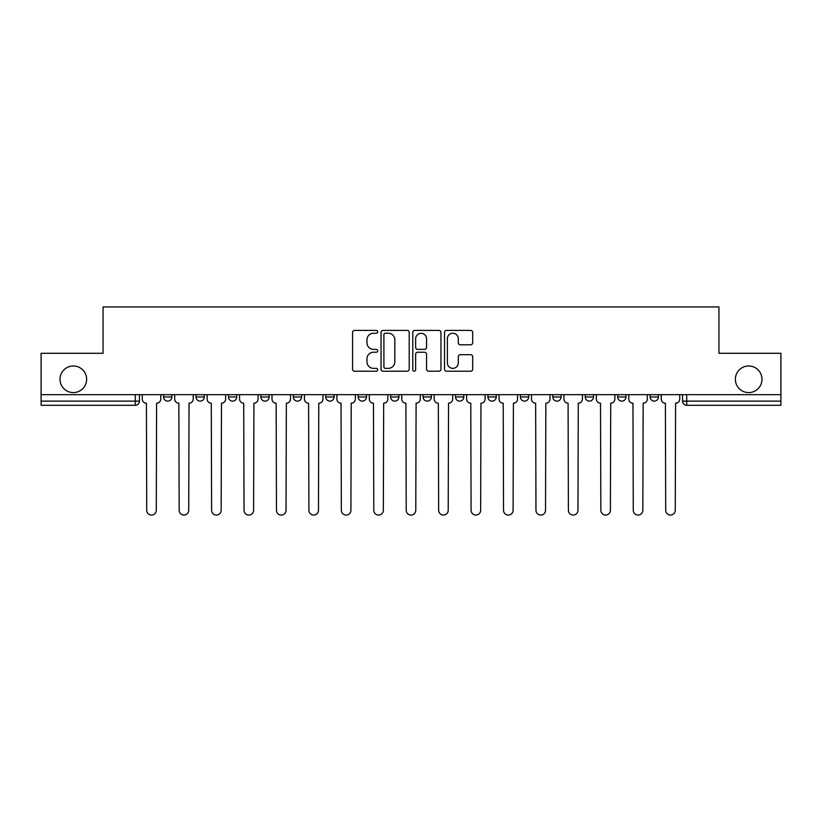 <?xml version="1.0" encoding="UTF-8"?>
<svg xmlns="http://www.w3.org/2000/svg" width="822" height="822" viewBox="0 0 822 822"><rect width="100%" height="100%" fill="white"/><g stroke="black" fill="none" stroke-linecap="round" stroke-linejoin="round"><path stroke-width="1.23" d="M377.73 331.821A1.428 1.428 0 0 0 376.301 330.393L354.621 330.393A2.045 2.045 0 0 0 352.576 332.437L352.576 369.17A2.045 2.045 0 0 0 354.621 371.215L376.301 371.215A1.428 1.428 0 0 0 377.73 369.787A1.428 1.428 0 0 0 376.301 368.359L373.496 368.359A6.535 6.535 0 0 1 366.972 361.824L366.972 358.762A6.535 6.535 0 0 1 373.496 352.237L376.301 352.237A1.428 1.428 0 0 0 377.73 350.809A1.428 1.428 0 0 0 376.301 349.381L373.496 349.381A6.535 6.535 0 0 1 366.972 342.846L366.972 339.784A6.535 6.535 0 0 1 373.496 333.249L376.301 333.249A1.428 1.428 0 0 0 377.73 331.821M735.361 379.291A13.306 13.306 0 0 0 748.667 392.597A13.306 13.306 0 0 0 761.984 379.291A13.306 13.306 0 0 0 748.667 365.985A13.306 13.306 0 0 0 735.361 379.291M60.016 379.291A13.306 13.306 0 0 0 73.333 392.597A13.306 13.306 0 0 0 86.639 379.291A13.306 13.306 0 0 0 73.333 365.985A13.306 13.306 0 0 0 60.016 379.291M520.367 394.673L520.367 396.964L528.69 396.964A4.161 4.161 0 0 1 524.528 401.126A4.161 4.161 0 0 1 520.367 396.964L520.367 394.673M423.063 394.673L423.063 396.964L431.375 396.964A4.161 4.161 0 0 1 427.214 401.126A4.161 4.161 0 0 1 423.063 396.964L423.063 394.673M358.187 394.673L358.187 396.964L366.499 396.964A4.161 4.161 0 0 1 362.348 401.126A4.161 4.161 0 0 1 358.187 396.964L358.187 394.673M325.748 394.673L325.748 396.964L334.071 396.964A4.161 4.161 0 0 1 329.91 401.126A4.161 4.161 0 0 1 325.748 396.964L325.748 394.673M260.882 394.673L260.882 396.964L269.195 396.964A4.161 4.161 0 0 1 265.033 401.126A4.161 4.161 0 0 1 260.882 396.964L260.882 394.673M470.646 344.788A2.045 2.045 0 0 0 472.691 342.743L472.691 332.437A2.045 2.045 0 0 0 470.646 330.393L446.562 330.393A2.045 2.045 0 0 0 444.527 332.437L444.527 369.17A2.045 2.045 0 0 0 446.562 371.215L470.646 371.215A2.045 2.045 0 0 0 472.691 369.17L472.691 356.727A2.045 2.045 0 0 0 470.646 354.683L460.341 354.683A2.045 2.045 0 0 0 458.296 356.727L458.296 362.903A5.456 5.456 0 0 1 452.84 368.359A5.456 5.456 0 0 1 447.384 362.903L447.384 338.715A5.456 5.456 0 0 1 452.84 333.249A5.456 5.456 0 0 1 458.296 338.715L458.296 342.743A2.045 2.045 0 0 0 460.341 344.788L470.646 344.788M41.1 394.673L41.1 353.296L103.058 353.296L103.058 306.935L718.942 306.935L718.942 353.296L780.9 353.296L780.9 394.673L41.1 394.673L41.1 401.126L139.452 401.126L139.452 394.673L139.452 401.126A4.161 4.161 0 0 1 135.291 405.287L41.1 405.287L41.1 401.126M409.212 332.437A2.045 2.045 0 0 0 407.178 330.393L383.093 330.393A2.045 2.045 0 0 0 381.048 332.437L381.048 369.17A2.045 2.045 0 0 0 383.093 371.215L407.178 371.215A2.045 2.045 0 0 0 409.212 369.17L409.212 332.437M414.822 330.393L438.907 330.393A2.045 2.045 0 0 1 440.952 332.437L440.952 369.17A2.045 2.045 0 0 1 438.907 371.215L428.601 371.215A2.045 2.045 0 0 1 426.567 369.17L426.567 354.272A2.045 2.045 0 0 0 424.522 352.237L417.689 352.237A2.045 2.045 0 0 0 415.644 354.272L415.644 369.787A1.428 1.428 0 0 1 414.216 371.215A1.428 1.428 0 0 1 412.788 369.787L412.788 332.437A2.045 2.045 0 0 1 414.822 330.393M682.548 394.673L682.548 401.126L780.9 401.126L780.9 405.287L686.709 405.287A4.161 4.161 0 0 1 682.548 401.126M780.9 394.673L780.9 401.126M658.432 394.673L658.432 396.964A4.161 4.161 0 0 1 654.271 401.126A4.161 4.161 0 0 1 650.12 396.964L658.432 396.964M650.12 394.673L650.12 396.964M625.994 394.673L625.994 396.964A4.161 4.161 0 0 1 621.833 401.126A4.161 4.161 0 0 1 617.682 396.964L625.994 396.964M617.682 394.673L617.682 396.964M593.556 394.673L593.556 396.964A4.161 4.161 0 0 1 589.405 401.126A4.161 4.161 0 0 1 585.243 396.964A4.161 4.161 0 0 0 589.405 401.126M585.243 394.673L585.243 396.964L593.556 396.964M561.118 394.673L561.118 396.964A4.161 4.161 0 0 1 556.967 401.126A4.161 4.161 0 0 1 552.805 396.964A4.161 4.161 0 0 0 556.967 401.126M552.805 394.673L552.805 396.964L561.118 396.964M528.69 394.673L528.69 396.964A4.161 4.161 0 0 1 524.528 401.126M496.252 394.673L496.252 396.964A4.161 4.161 0 0 1 492.09 401.126A4.161 4.161 0 0 1 487.929 396.964L496.252 396.964M487.929 394.673L487.929 396.964M463.814 394.673L463.814 396.964A4.161 4.161 0 0 1 459.652 401.126A4.161 4.161 0 0 1 455.501 396.964L463.814 396.964L463.814 394.673M455.501 394.673L455.501 396.964M431.375 394.673L431.375 396.964M398.937 394.673L398.937 396.964A4.161 4.161 0 0 1 394.786 401.126A4.161 4.161 0 0 1 390.625 396.964L398.937 396.964L398.937 394.673M390.625 394.673L390.625 396.964M366.499 394.673L366.499 396.964L366.499 394.673M334.071 396.964L334.071 394.673L334.071 396.964A4.161 4.161 0 0 1 329.91 401.126M301.633 394.673L301.633 396.964A4.161 4.161 0 0 1 297.472 401.126A4.161 4.161 0 0 1 293.31 396.964A4.161 4.161 0 0 0 297.472 401.126A4.161 4.161 0 0 0 301.633 396.964L301.633 394.673M293.31 394.673L293.31 396.964L301.633 396.964M269.195 394.673L269.195 396.964M236.757 394.673L236.757 396.964A4.161 4.161 0 0 1 232.595 401.126A4.161 4.161 0 0 1 228.444 396.964A4.161 4.161 0 0 0 232.595 401.126A4.161 4.161 0 0 0 236.757 396.964L228.444 396.964L228.444 394.673M196.006 394.673L196.006 396.964L204.318 396.964L204.318 394.673L204.318 396.964A4.161 4.161 0 0 1 200.167 401.126A4.161 4.161 0 0 1 196.006 396.964A4.161 4.161 0 0 0 200.167 401.126M163.568 394.673L163.568 396.964L171.88 396.964L171.88 394.673L171.88 396.964A4.161 4.161 0 0 1 167.729 401.126A4.161 4.161 0 0 1 163.568 396.964A4.161 4.161 0 0 0 167.729 401.126M135.291 394.673L135.291 405.287A4.161 4.161 0 0 0 139.452 401.126M385.333 333.249A1.428 1.428 0 0 0 383.905 334.677L383.905 366.931A1.428 1.428 0 0 0 385.333 368.359L388.292 368.359A6.535 6.535 0 0 0 394.827 361.824L394.827 339.784A6.535 6.535 0 0 0 388.292 333.249L385.333 333.249M426.567 338.818A5.456 5.456 0 0 0 421.1 333.352A5.456 5.456 0 0 0 415.644 338.818L415.644 347.336A2.045 2.045 0 0 0 417.689 349.381L424.522 349.381A2.045 2.045 0 0 0 426.567 347.336L426.567 338.818M142.257 399.04L142.257 394.673L142.257 399.04A4.161 4.161 48.4 0 0 146.419 403.201L146.727 510.287A4.778 4.778 48.4 0 0 151.505 515.065A4.778 4.778 48.4 0 0 156.293 510.287L156.601 403.201A4.161 4.161 48.4 0 0 160.763 399.04L160.763 394.673M146.419 403.201L146.727 510.287M156.293 510.287L156.601 403.201M174.696 399.04L174.696 394.673L174.696 399.04A4.161 4.161 48.4 0 0 178.847 403.201L179.165 510.287A4.778 4.778 48.4 0 0 183.943 515.065A4.778 4.778 48.4 0 0 188.731 510.287L189.039 403.201A4.161 4.161 48.4 0 0 193.201 399.04L193.201 394.673M207.134 399.04L207.134 394.673L207.134 399.04A4.161 4.161 48.4 0 0 211.285 403.201L211.603 510.287A4.778 4.778 48.4 0 0 216.381 515.065A4.778 4.778 48.4 0 0 221.159 510.287L221.478 403.201A4.161 4.161 48.4 0 0 225.639 399.04L225.639 394.673M178.847 403.201L179.165 510.287M188.731 510.287L189.039 403.201M211.285 403.201L211.603 510.287M221.159 510.287L221.478 403.201M239.562 399.04L239.562 394.673L239.562 399.04A4.161 4.161 48.4 0 0 243.723 403.201L244.031 510.287A4.778 4.778 48.4 0 0 248.819 515.065A4.778 4.778 48.4 0 0 253.597 510.287L253.916 403.201A4.161 4.161 48.4 0 0 258.067 399.04L258.067 394.673M272 399.04L272 394.673L272 399.04A4.161 4.161 48.4 0 0 276.161 403.201L276.469 510.287A4.778 4.778 48.4 0 0 281.258 515.065A4.778 4.778 48.4 0 0 286.035 510.287L286.344 403.201A4.161 4.161 48.4 0 0 290.505 399.04L290.505 394.673M304.438 399.04L304.438 394.673L304.438 399.04A4.161 4.161 48.4 0 0 308.599 403.201L308.908 510.287A4.778 4.778 48.4 0 0 313.696 515.065A4.778 4.778 48.4 0 0 318.474 510.287L318.782 403.201A4.161 4.161 48.4 0 0 322.943 399.04L322.943 394.673M243.723 403.201L244.031 510.287M253.597 510.287L253.916 403.201M276.161 403.201L276.469 510.287M286.035 510.287L286.344 403.201M308.599 403.201L308.908 510.287M318.474 510.287L318.782 403.201M336.876 399.04L336.876 394.673L336.876 399.04A4.161 4.161 48.4 0 0 341.038 403.201L341.346 510.287A4.778 4.778 48.4 0 0 346.124 515.065A4.778 4.778 48.4 0 0 350.912 510.287L351.22 403.201A4.161 4.161 48.4 0 0 355.381 399.04L355.381 394.673M341.038 403.201L341.346 510.287M350.912 510.287L351.22 403.201M369.314 399.04L369.314 394.673L369.314 399.04A4.161 4.161 48.4 0 0 373.465 403.201L373.784 510.287A4.778 4.778 48.4 0 0 378.562 515.065A4.778 4.778 48.4 0 0 383.35 510.287L383.658 403.201A4.161 4.161 48.4 0 0 387.82 399.04L387.82 394.673M373.465 403.201L373.784 510.287M383.35 510.287L383.658 403.201M401.742 399.04L401.742 394.673L401.742 399.04A4.161 4.161 48.4 0 0 405.904 403.201L406.222 510.287A4.778 4.778 48.4 0 0 411 515.065A4.778 4.778 48.4 0 0 415.778 510.287L416.096 403.201A4.161 4.161 48.4 0 0 420.258 399.04L420.258 394.673M405.904 403.201L406.222 510.287M415.778 510.287L416.096 403.201M434.18 399.04L434.18 394.673L434.18 399.04A4.161 4.161 48.4 0 0 438.342 403.201L438.65 510.287A4.778 4.778 48.4 0 0 443.438 515.065A4.778 4.778 48.4 0 0 448.216 510.287L448.535 403.201A4.161 4.161 48.4 0 0 452.686 399.04L452.686 394.673M438.342 403.201L438.65 510.287M448.216 510.287L448.535 403.201M466.619 399.04L466.619 394.673L466.619 399.04A4.161 4.161 48.4 0 0 470.78 403.201L471.088 510.287A4.778 4.778 48.4 0 0 475.876 515.065A4.778 4.778 48.4 0 0 480.654 510.287L480.962 403.201A4.161 4.161 48.4 0 0 485.124 399.04L485.124 394.673M470.78 403.201L471.088 510.287M480.654 510.287L480.962 403.201M499.057 399.04L499.057 394.673L499.057 399.04A4.161 4.161 48.4 0 0 503.218 403.201L503.526 510.287A4.778 4.778 48.4 0 0 508.304 515.065A4.778 4.778 48.4 0 0 513.092 510.287L513.401 403.201A4.161 4.161 48.4 0 0 517.562 399.04L517.562 394.673M503.218 403.201L503.526 510.287M513.092 510.287L513.401 403.201M531.495 399.04L531.495 394.673L531.495 399.04A4.161 4.161 48.4 0 0 535.656 403.201L535.965 510.287A4.778 4.778 48.4 0 0 540.742 515.065A4.778 4.778 48.4 0 0 545.531 510.287L545.839 403.201A4.161 4.161 48.4 0 0 550 399.04L550 394.673M535.656 403.201L535.965 510.287M545.531 510.287L545.839 403.201M563.933 399.04L563.933 394.673L563.933 399.04A4.161 4.161 48.4 0 0 568.084 403.201L568.403 510.287A4.778 4.778 48.4 0 0 573.181 515.065A4.778 4.778 48.4 0 0 577.969 510.287L578.277 403.201A4.161 4.161 48.4 0 0 582.438 399.04L582.438 394.673M568.084 403.201L568.403 510.287M577.969 510.287L578.277 403.201M596.361 399.04L596.361 394.673L596.361 399.04A4.161 4.161 48.4 0 0 600.522 403.201L600.841 510.287A4.778 4.778 48.4 0 0 605.619 515.065A4.778 4.778 48.4 0 0 610.397 510.287L610.715 403.201A4.161 4.161 48.4 0 0 614.866 399.04L614.866 394.673M600.522 403.201L600.841 510.287M610.397 510.287L610.715 403.201M628.799 399.04L628.799 394.673L628.799 399.04A4.161 4.161 48.4 0 0 632.961 403.201L633.269 510.287A4.778 4.778 48.4 0 0 638.057 515.065A4.778 4.778 48.4 0 0 642.835 510.287L643.153 403.201A4.161 4.161 48.4 0 0 647.304 399.04L647.304 394.673M632.961 403.201L633.269 510.287M642.835 510.287L643.153 403.201M661.237 399.04L661.237 394.673L661.237 399.04A4.161 4.161 48.4 0 0 665.399 403.201L665.707 510.287A4.778 4.778 48.4 0 0 670.495 515.065A4.778 4.778 48.4 0 0 675.273 510.287L675.581 403.201A4.161 4.161 48.4 0 0 679.743 399.04L679.743 394.673M665.399 403.201L665.707 510.287M675.273 510.287L675.581 403.201M686.709 394.673L686.709 405.287"/></g></svg>

